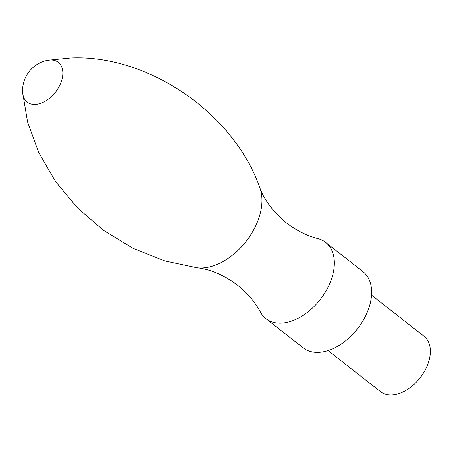 <?xml version="1.0" encoding="UTF-8"?>
<svg xmlns="http://www.w3.org/2000/svg" width="453" height="453" viewBox="0 0 453 453"><rect width="100%" height="100%" fill="white"/><g stroke="black" fill="none" stroke-linecap="round" stroke-linejoin="round"><path stroke-width="0.68" d="M22.65 92.582L27.582 122.067L38.692 152.451L55.543 181.545L77.452 207.899L103.607 230.435L133.052 248.323L164.677 260.922L197.123 267.785C210.254 269.184 223.748 274.999 237.604 285.226C247.598 293.261 255.198 302.196 260.413 312.032A48.431 30.991 -51.9 0 0 265.9 318.629A48.431 30.991 -51.9 0 0 280.758 323.142A48.431 30.991 -51.9 0 0 326.641 289.88A48.431 30.991 -51.9 0 0 325.645 242.383A48.431 30.991 -51.9 0 0 317.932 238.629C307.134 235.922 296.641 230.673 286.449 222.893C273.21 211.885 264.337 200.175 259.835 187.763C233.505 112.395 147.123 54.218 70.538 58.001L47.995 60.238A30.821 30.821 0 0 0 22.65 92.582A25.266 16.166 -51.9 0 0 34.892 104.45A25.266 16.166 -51.9 0 0 61.257 81.733A25.266 16.166 -51.9 0 0 50.56 59.972A25.266 16.166 -51.9 0 0 47.995 60.238M265.9 318.629L303.187 347.847A48.431 30.991 -51.9 0 0 318.046 352.36A48.431 30.991 -51.9 0 0 363.929 319.099A48.431 30.991 -51.9 0 0 362.932 271.602L325.645 242.383M328.074 350.571L380.582 391.715A35.226 22.537 -51.9 0 0 391.386 394.999A35.226 22.537 -51.9 0 0 424.755 370.809A35.226 22.537 -51.9 0 0 424.031 336.262L371.528 295.118M197.123 267.785A54.513 34.881 -51.9 0 0 201.659 267.989A54.513 34.881 -51.9 0 0 247.927 238.98A54.513 34.881 -51.9 0 0 259.835 187.763"/></g></svg>
